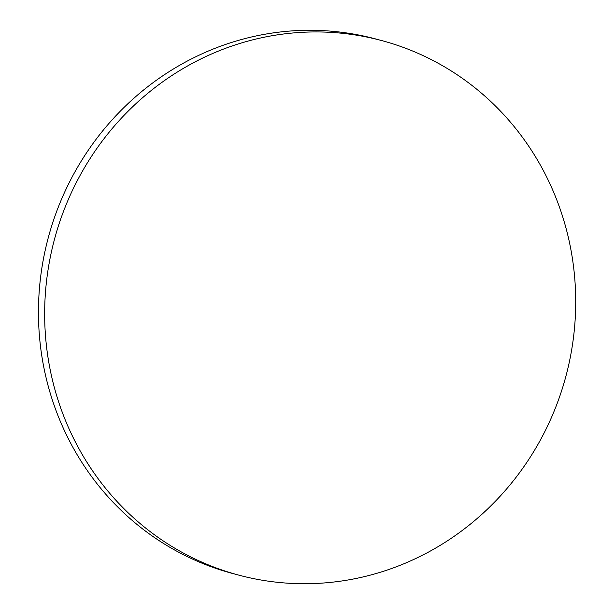 <?xml version="1.0" encoding="UTF-8"?>
<svg xmlns="http://www.w3.org/2000/svg" width="614" height="614" viewBox="0 0 614 614"><rect width="100%" height="100%" fill="white"/><g stroke="black" fill="none" stroke-linecap="round" stroke-linejoin="round"><path stroke-width="0.92" d="M381.501 40.516L375.3 38.859A276.668 264.718 104.9 0 0 48.775 235.837A276.668 264.718 104.9 0 0 228.646 572.394A276.668 264.718 104.9 0 0 232.66 573.499L238.861 575.149A276.668 264.718 104.9 0 0 564.803 380.266A276.668 264.718 104.9 0 0 385.508 41.622A276.668 264.718 104.9 0 0 381.501 40.516A276.668 264.718 104.9 0 0 55.559 235.4A276.668 264.718 104.9 0 0 234.847 574.044A276.668 264.718 104.9 0 0 238.861 575.149"/></g></svg>
